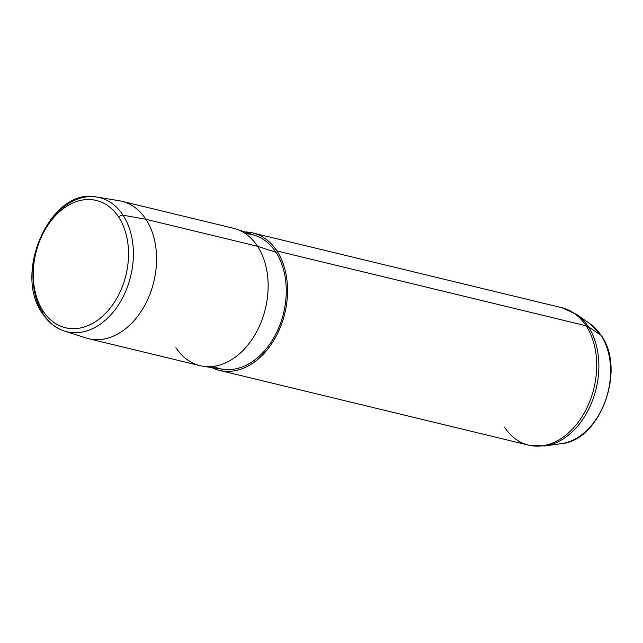 <?xml version="1.0" encoding="UTF-8"?>
<svg xmlns="http://www.w3.org/2000/svg" width="643" height="643" viewBox="0 0 643 643"><rect width="100%" height="100%" fill="white"/><g stroke="black" fill="none" stroke-linecap="round" stroke-linejoin="round"><path stroke-width="0.96" d="M118.698 217.165A65.498 46.392 103.6 0 1 109.889 308.463A65.498 46.392 103.6 0 1 43.081 311.051A65.498 46.392 103.6 0 1 51.89 219.753A65.498 46.392 103.6 0 1 118.698 217.165A3.537 2.074 -33.2 0 1 123.03 215.188A69.026 48.892 103.6 0 1 123.191 296.68A69.026 48.892 103.6 0 1 64.477 331.057A69.026 48.892 -76.4 0 0 123.191 296.68A69.026 48.892 -76.4 0 0 123.03 215.188A3.537 2.074 146.8 0 0 118.698 217.165A65.498 46.392 -76.4 0 0 51.89 219.753A65.498 46.392 -76.4 0 0 43.081 311.051A65.498 46.392 -76.4 0 0 109.889 308.463A65.498 46.392 -76.4 0 0 118.698 217.165M42.551 313.575A3.537 2.074 -33.2 0 1 43.081 311.051A3.537 2.074 146.8 0 0 42.551 313.575A3.537 2.074 146.8 0 0 43.346 314.138A69.026 48.892 -76.4 0 0 64.477 331.057C55.587 328.099 48.281 322.272 42.551 313.575C12.305 272.592 51.327 186.518 96.892 197.063A69.026 48.892 103.6 0 1 123.03 215.188L145.953 219.295A70.698 50.082 103.6 0 1 146.114 302.765A70.698 50.082 103.6 0 1 85.977 337.977L64.477 331.057M96.892 197.063L119.18 200.729A70.698 50.082 103.6 0 1 145.953 219.295L123.03 215.188A69.026 48.892 -76.4 0 0 96.892 197.063A69.026 48.892 -76.4 0 0 41.642 235.852A69.026 48.892 -76.4 0 0 43.346 314.138M145.953 219.295L257.521 246.285A70.698 50.082 103.6 0 1 258.486 328.123A70.698 50.082 103.6 0 1 200.086 365.682L88.517 338.692A70.698 50.082 -76.4 0 0 146.917 301.133A70.698 50.082 -76.4 0 0 145.953 219.295A70.698 50.082 -76.4 0 0 121.768 201.259L233.329 228.241A70.698 50.082 103.6 0 1 257.521 246.285L145.953 219.295M257.521 246.285L275.903 252.249A68.93 48.828 103.6 0 1 277.744 330.116A68.93 48.828 103.6 0 1 222.912 369.243L203.164 366.285A70.698 50.082 -76.4 0 0 259.41 326.154A70.698 50.082 -76.4 0 0 257.521 246.285A70.698 50.082 -76.4 0 0 236.351 229.117L255.263 235.507A68.93 48.828 103.6 0 1 275.903 252.249L257.521 246.285M175.893 347.638A70.698 50.082 -76.4 0 0 203.164 366.285M276.924 250.979A70.698 50.082 103.6 0 1 275.333 337.744A70.698 50.082 103.6 0 1 211.885 367.595A70.698 50.082 -76.4 0 0 219.488 370.376A70.698 50.082 -76.4 0 0 277.889 332.817A70.698 50.082 -76.4 0 0 276.924 250.979A70.698 50.082 -76.4 0 0 252.731 232.935A70.698 50.082 -76.4 0 0 244.702 231.938A70.698 50.082 103.6 0 1 276.924 250.979L586.086 325.768L276.924 250.979M213.372 366.373A68.93 48.828 -76.4 0 0 274.674 336.257A68.93 48.828 -76.4 0 0 275.903 252.249A68.93 48.828 -76.4 0 0 245.465 233.706M600.996 335.268A63.826 45.211 -76.4 0 0 590.427 324.12A63.826 45.211 103.6 0 1 600.996 335.268A3.537 2.074 -33.2 0 1 601.358 335.63A3.537 2.074 146.8 0 0 600.996 335.268L588.321 326.724A70.216 49.736 -76.4 0 0 576.683 314.467A70.216 49.736 103.6 0 1 588.321 326.724L600.996 335.268A63.826 45.211 103.6 0 1 605.2 401.248A63.826 45.211 103.6 0 1 561.516 443.63A63.826 45.211 -76.4 0 0 605.2 401.248A63.826 45.211 -76.4 0 0 600.996 335.268M504.458 427.129A70.698 50.082 -76.4 0 0 528.65 445.165L544.878 445.937L561.516 443.63C600.441 440.479 626.081 369.588 601.358 335.63L590.427 324.12L576.683 314.467L561.894 307.732A70.698 50.082 103.6 0 1 586.086 325.768A70.698 50.082 103.6 0 1 587.051 407.614A70.698 50.082 103.6 0 1 528.65 445.165A70.698 50.082 -76.4 0 0 587.051 407.614A70.698 50.082 -76.4 0 0 586.086 325.768A14.138 8.311 -33.2 0 1 588.321 326.724A70.216 49.736 103.6 0 1 592.942 399.319A70.216 49.736 103.6 0 1 544.878 445.937A70.216 49.736 -76.4 0 0 592.942 399.319A70.216 49.736 -76.4 0 0 588.321 326.724A14.138 8.311 146.8 0 0 586.086 325.768A70.698 50.082 -76.4 0 0 561.894 307.732L252.731 232.935M528.65 445.165L219.488 370.376"/></g></svg>
